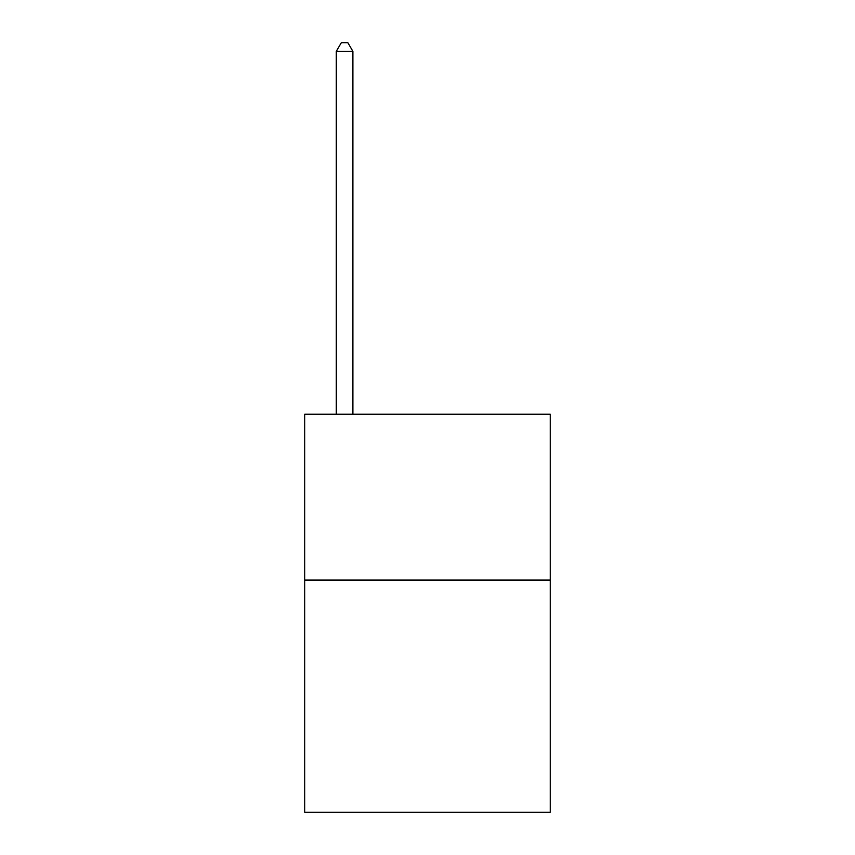 <?xml version="1.0" encoding="UTF-8"?>
<svg xmlns="http://www.w3.org/2000/svg" width="855" height="855" viewBox="0 0 855 855"><rect width="100%" height="100%" fill="white"/><g stroke="black" fill="none" stroke-linecap="round" stroke-linejoin="round"><path stroke-width="1.28" d="M550.225 580.075L550.225 812.25L304.775 812.25L304.775 414.237L550.225 414.237L550.225 580.075L304.775 580.075M352.869 414.237L352.869 51.375L336.293 51.375L336.293 414.237M336.293 51.375L341.263 42.75L347.899 42.75L352.869 51.375"/></g></svg>
